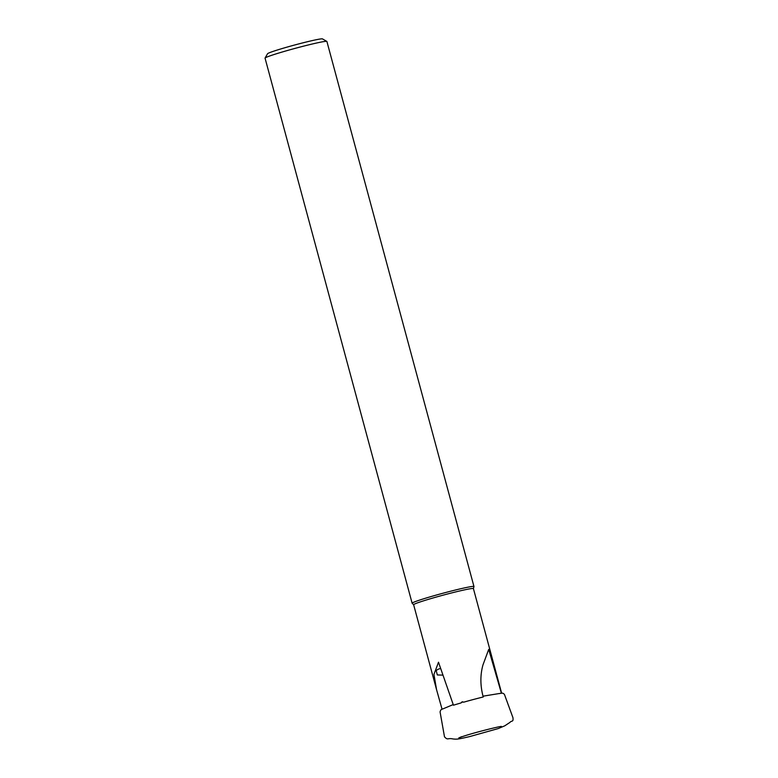 <?xml version="1.0" encoding="UTF-8"?>
<svg xmlns="http://www.w3.org/2000/svg" width="778" height="778" viewBox="0 0 778 778"><rect width="100%" height="100%" fill="white"/><g stroke="black" fill="none" stroke-linecap="round" stroke-linejoin="round"><path stroke-width="1.17" d="M501.431 693.344L488.71 649.387L482.934 665.025C480.114 675.226 480.221 685.875 483.235 696.981A30.955 1.556 164.9 0 0 466.547 701.367L465.983 701.532A30.955 1.556 164.9 0 0 463.669 702.184L461.996 701.873L460.994 702.952L462.784 701.785M460.994 702.952A30.955 1.556 164.9 0 0 453.448 705.208L438.5 662.224L433.949 674.409L436.565 689.697L442.069 709.273M440.62 668.38L437.518 669.498L436.225 670.753L437.333 674.954L442.964 675.129M436.565 689.697L413.633 604.73A30.955 1.556 -15.1 0 1 413.633 604.73A30.955 1.556 -15.1 0 1 430.72 598.652A30.955 1.556 -15.1 0 1 462.754 590.259A30.955 1.556 -15.1 0 1 473.413 588.596L473.967 586.583A32.024 1.605 -15.1 0 0 473.967 586.534L326.896 41.467A32.024 1.605 -15.1 0 0 326.828 41.399A32.024 1.605 -15.1 0 0 315.868 43.179A32.024 1.605 -15.1 0 0 283.425 51.659A32.024 1.605 -15.1 0 0 265.065 58.058A32.024 1.605 -15.1 0 0 265.055 58.155L412.126 603.222A32.024 1.605 -15.1 0 1 412.126 603.222A32.024 1.605 -15.1 0 1 429.796 596.94A32.024 1.605 -15.1 0 1 462.939 588.246A32.024 1.605 -15.1 0 1 473.967 586.534M265.065 58.058L267.574 53.711A28.465 1.43 -15.1 0 1 283.902 48.022A28.465 1.43 -15.1 0 1 312.727 40.485A28.465 1.43 -15.1 0 1 322.481 38.9L326.828 41.399M483.012 696.184L499.865 693.431C499.165 694.161 502.325 691.632 504.484 694.54L512.945 717.666C513.49 722.48 511.895 720.127 509.833 722.48L504.737 725.835L498.231 728.578L469.834 736.542C458.048 739.285 457.231 739.382 452.913 738.944C447.408 737.729 448.05 740.607 444.501 736.834L440.076 711.919C440.572 709.944 441.466 708.952 442.779 708.943L453.224 704.567M501.402 726.428L501.402 726.428C499.554 726.292 472.8 732.973 462.579 736.552L458.777 737.933L461.762 736.649M501.645 693.237L473.413 588.596M413.643 604.749L412.146 603.261"/></g></svg>
